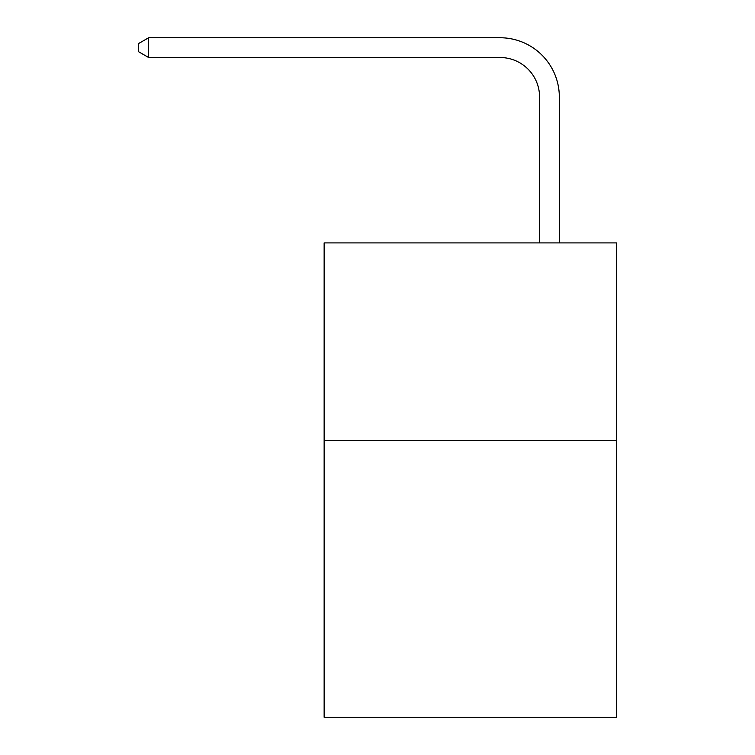<?xml version="1.0" encoding="UTF-8"?>
<svg xmlns="http://www.w3.org/2000/svg" width="755" height="755" viewBox="0 0 755 755"><rect width="100%" height="100%" fill="white"/><g stroke="black" fill="none" stroke-linecap="round" stroke-linejoin="round"><path stroke-width="1.13" d="M616.646 440.552L616.646 717.25L324.14 717.25L324.14 242.902L616.646 242.902L616.646 440.552L324.14 440.552M539.57 242.902L539.57 97.046A39.524 39.524 135.4 0 0 500.037 57.512L148.631 57.512L138.354 51.585L138.354 43.677L148.631 37.75L500.037 37.75A59.296 59.296 -44.6 0 1 559.332 97.046L559.332 242.902M539.57 97.046A39.524 39.524 135.4 0 0 500.037 57.512A39.524 39.524 135.4 0 1 539.57 97.046A39.524 39.524 135.4 0 0 500.037 57.512A39.524 39.524 135.4 0 1 539.57 97.046A39.524 39.524 135.4 0 0 500.037 57.512A39.524 39.524 135.4 0 1 539.57 97.046A39.524 39.524 135.4 0 0 500.037 57.512A39.524 39.524 135.4 0 1 539.57 97.046A39.524 39.524 135.4 0 0 500.037 57.512A39.524 39.524 135.4 0 1 539.57 97.046A39.524 39.524 135.4 0 0 500.037 57.512A39.524 39.524 135.4 0 1 539.57 97.046A39.524 39.524 135.4 0 0 500.037 57.512A39.524 39.524 135.4 0 1 539.57 97.046A39.524 39.524 135.4 0 0 500.037 57.512A39.524 39.524 135.4 0 1 539.57 97.046A39.524 39.524 135.4 0 0 500.037 57.512A39.524 39.524 135.4 0 1 539.57 97.046A39.524 39.524 135.4 0 0 500.037 57.512A39.524 39.524 135.4 0 1 539.57 97.046A39.524 39.524 135.4 0 0 500.037 57.512A39.524 39.524 135.4 0 1 539.57 97.046A39.524 39.524 135.4 0 0 500.037 57.512A39.524 39.524 135.4 0 1 539.57 97.046A39.524 39.524 135.4 0 0 500.037 57.512A39.524 39.524 135.4 0 1 539.57 97.046A39.524 39.524 135.4 0 0 500.037 57.512M148.631 57.512L148.631 37.75L500.037 37.75"/></g></svg>
